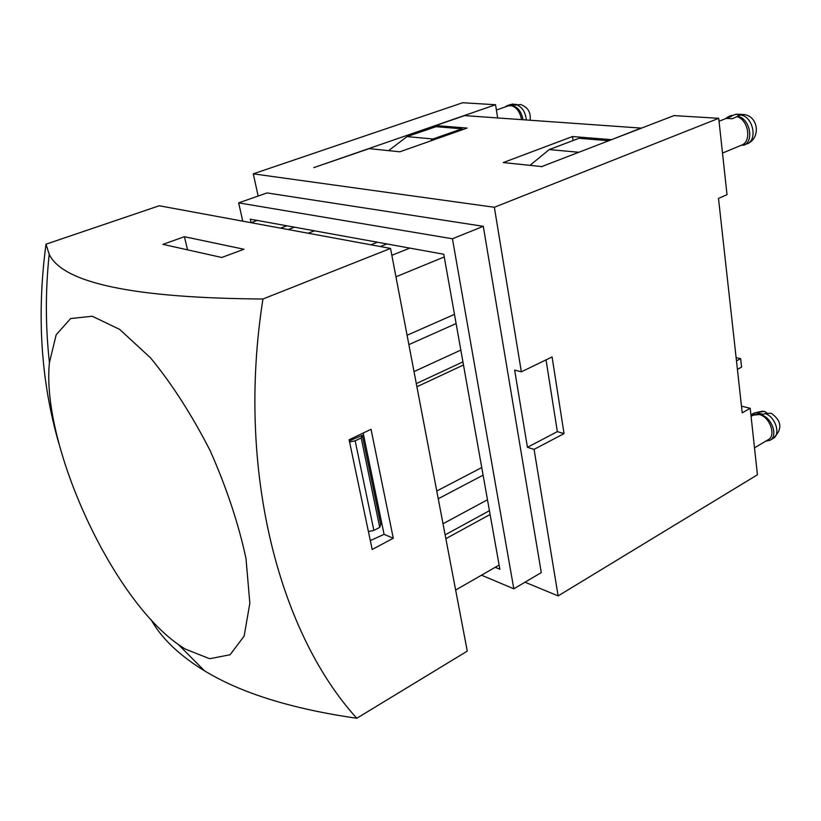 <?xml version="1.0" encoding="UTF-8"?>
<svg xmlns="http://www.w3.org/2000/svg" width="821" height="821" viewBox="0 0 821 821"><rect width="100%" height="100%" fill="white"/><g stroke="black" fill="none" stroke-linecap="round" stroke-linejoin="round"><path stroke-width="1.23" d="M497.659 117.947L495.545 104.739L313.776 167.628L369.193 148.622L399.817 151.803L467.118 128.076L435.807 125.562L464.583 115.607L641.037 128.086L611.101 139.847M541.296 166.745L674.01 115.597L718.724 118.316L727.016 194.669L718.498 198.425L742.225 412.83L750.209 408.294L741.486 406.169M541.255 166.53L503.252 162.568L572.494 136.532L611.07 139.632M251.041 222.645L250.272 219.166L443.771 254.253L499.856 569.24L495.186 567.311M534.081 449.374L527.431 447.301L514.644 370.086L521.356 371.831L552.081 356.95L564.037 433.611L534.081 449.374L558.126 595.902L524.999 582.202M546.037 359.875L557.346 431.63L564.037 433.611M557.346 431.63L527.431 447.301M258.153 196.045L253.279 173.836L494.355 207.272L521.356 371.831M495.545 104.739L462.695 102.738L253.279 173.836M750.209 408.294L757.424 474.784L558.126 595.902M430.358 141.038L433.016 138.985L461.925 128.805L436.002 126.701L435.807 125.562M461.925 128.805L462.1 129.851M608.802 140.73L579.031 138.308L549.249 149.576L529.966 165.349M573.068 140.565L572.494 136.532M718.724 118.316L494.355 207.272M481.506 575.182L513.813 588.811L541.285 572.586L483.292 226.319L267.061 192.925L238.644 202.869L242.759 221.167M513.813 588.811L452.443 238.778L483.292 226.319M452.443 238.778L238.644 202.869M436.002 126.701L406.97 136.614L433.016 138.985M736.478 360.881L740.645 358.633L736.119 357.669M737.412 369.368L741.579 367.12L740.645 358.633M765.028 413.527C775.301 416.442 781.13 434.453 773.115 438.435C782.649 429.455 782.033 421.06 771.247 413.25L765.028 413.527L763.509 414.4L757.845 413.004L759.363 412.142L764.392 411.362L766.773 412.768M737.987 114.211L743.949 114.55L740.573 115.012L732.342 118.737L726.38 118.378L734.61 114.663L737.987 114.211L738.171 115.966M740.326 145.666L746.812 143.952C760.964 138.841 758.789 116.192 743.959 114.571M530.089 120.235C531.064 112.446 527.924 107.212 520.668 104.524L514.418 105.17L510.005 104.903L511.606 104.349L516.676 104.411M725.292 118.758L728.473 116.582L731.306 115.977M731.357 116.397L719.042 121.241M722.501 153.096L741.537 145.163C751.769 141.715 748.66 120.266 737.32 116.746M750.928 414.903L757.26 414.071L761.036 414.995C771.648 417.017 778.472 436.074 770.098 440.23L765.706 441.205M496.397 110.045L508.415 105.847L512.068 105.642C517.764 106.853 521.417 111.553 523.049 119.743M737.268 116.325C749.655 117.577 754.766 141.53 743.539 145.317M754.499 447.835L768.189 439.738C776.553 435.602 769.739 416.545 759.148 414.533L753.103 415.18L751.082 416.339M504.833 107.099L506.957 105.755L510.6 105.56C516.276 106.761 519.929 111.461 521.561 119.64M578.846 152.275L549.249 149.576M388.61 150.643L406.97 136.614M460.827 350.074L414.01 371.585M408.868 344.615L456.107 323.566M438.24 498.747L483.107 475.154M314.525 230.824L308.111 233.226M280.556 228.135L286.888 225.806M436.772 491.02L481.753 467.549M445.126 534.861L489.429 510.703M490.106 514.469L445.854 538.689M407.083 335.255L454.475 314.371M416.298 383.602L462.931 361.887M463.485 364.986L416.904 386.753M370.876 244.802L377.444 242.226M409.833 248.096L391.843 255.29M455.645 590.042L499.117 565.064M395.948 276.8L444.243 256.952M250.949 222.676L257.199 220.428M368.413 531.546L373.873 530.428L379.713 527.369L380.718 524.506L362.297 435.335L361.199 437.932L355.165 440.815L349.582 441.944M379.713 527.369L361.199 437.932M373.873 530.428L355.165 440.815M349.356 440.867L362.297 435.335M59.133 444.418C40.917 381.765 36.545 315.028 45.997 244.196L159.223 205.763L390.539 248.424L467.282 651.115L356.786 718.262C291.763 708.903 241.005 693.088 204.521 670.819L200.817 668.54C177.48 653.598 160.926 637.342 151.156 619.793M390.539 248.424L262.946 299.008C235.955 469.992 279.13 632.878 356.786 718.262M349.12 439.748L371.041 429.291L393.28 538.227L372.18 549.475L349.12 439.748M370.322 540.608L384.074 534.338L363.18 433.036M393.28 538.227L384.074 534.338M243.97 249.245L221.793 257.476L162.938 244.36L184.417 236.705L243.97 249.245M187.557 249.841L184.417 236.705M184.971 648.929L178.178 644.372C111.215 597.39 41.112 443.956 49.424 362.574L56.177 334.794L70.647 318.538L92.27 316.249L119.671 329.395L150.571 357.894C172.03 384.054 191.929 415.057 210.268 450.903C226.647 487.972 238.552 523.829 245.992 558.475L249.841 603.261L244.135 636.09L230.106 654.748L209.663 658.729L184.971 648.929M45.997 244.196L49.209 254.315C62.889 283.214 134.131 298.105 262.946 299.008M736.396 114.201L734.61 114.663M757.26 414.071L758.778 413.199M761.036 414.995L762.555 414.123M516.019 104.616C521.869 106.556 525.317 111.677 526.374 119.979M512.068 105.642L513.679 105.088M509.133 105.468L510.734 104.903M762.873 411.136L754.283 412.973L759.363 412.142M740.573 115.012C752.96 116.243 758.05 140.165 746.812 143.952M513.217 103.98L511.606 104.349M728.473 116.582L731.778 115.268M770.098 440.23L773.115 438.435M751.236 414.708L754.283 412.973M506.957 105.755L510.159 104.636M294.513 227.191L288.161 229.541M386.865 243.94L380.267 246.536M487.489 499.763L443.012 523.747M178.178 644.372L204.521 670.819M49.209 254.315C45.35 290.357 45.422 326.45 49.424 362.574"/></g></svg>
